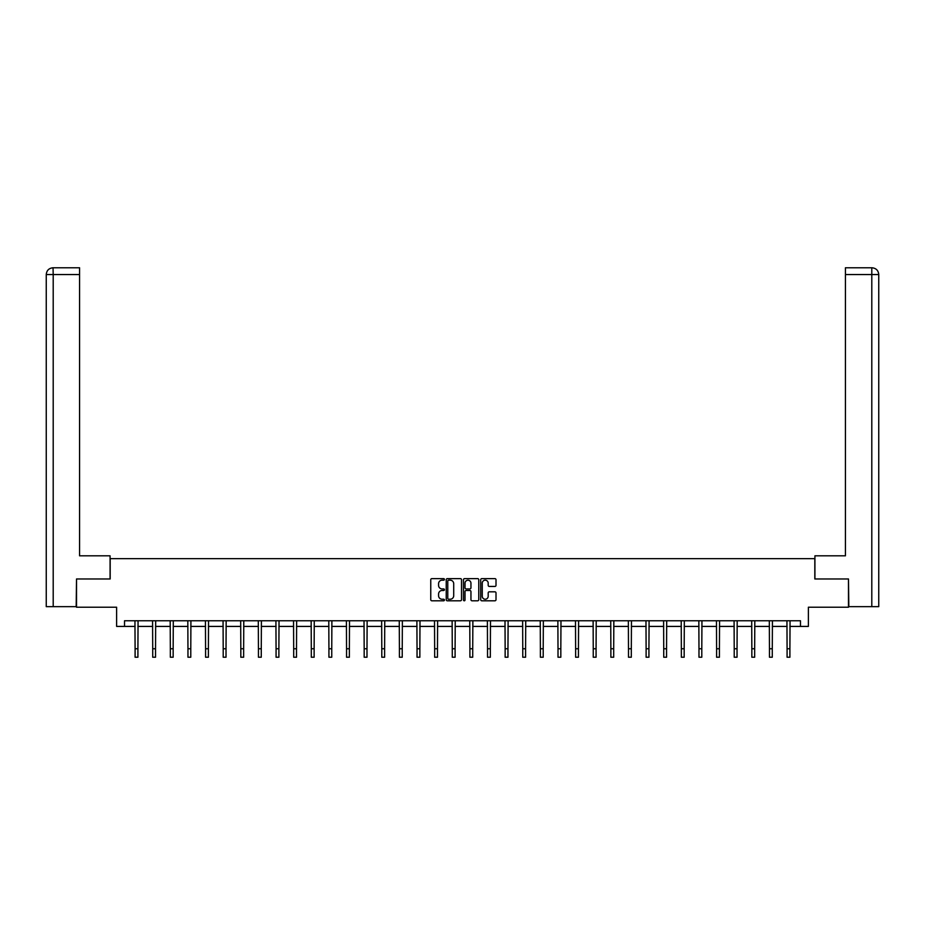 <?xml version="1.0" encoding="UTF-8"?>
<svg xmlns="http://www.w3.org/2000/svg" width="925" height="925" viewBox="0 0 925 925"><rect width="100%" height="100%" fill="white"/><g stroke="black" fill="none" stroke-linecap="round" stroke-linejoin="round"><path stroke-width="1.39" d="M444.428 579.397A0.775 0.775 0 0 0 443.653 578.622L431.871 578.622A1.11 1.11 0 0 0 430.761 579.732L430.761 599.689A1.11 1.11 0 0 0 431.871 600.799L443.653 600.799A0.775 0.775 0 0 0 444.428 600.024A0.775 0.775 0 0 0 443.653 599.238L442.127 599.238A3.55 3.55 0 0 1 438.577 595.7L438.577 594.035A3.55 3.55 0 0 1 442.127 590.485L443.653 590.485A0.775 0.775 0 0 0 444.428 589.711A0.775 0.775 0 0 0 443.653 588.936L442.127 588.936A3.55 3.55 0 0 1 438.577 585.386L438.577 583.721A3.55 3.55 0 0 1 442.127 580.172L443.653 580.172A0.775 0.775 0 0 0 444.428 579.397M494.898 586.438A1.11 1.11 0 0 0 496.008 585.328L496.008 579.732A1.11 1.11 0 0 0 494.898 578.622L481.821 578.622A1.11 1.11 0 0 0 480.711 579.732L480.711 599.689A1.11 1.11 0 0 0 481.821 600.799L494.898 600.799A1.11 1.11 0 0 0 496.008 599.689L496.008 592.925A1.11 1.11 0 0 0 494.898 591.815L489.302 591.815A1.11 1.11 0 0 0 488.192 592.925L488.192 596.278A2.972 2.972 0 0 1 485.232 599.238A2.972 2.972 0 0 1 482.26 596.278L482.26 583.143A2.972 2.972 0 0 1 485.232 580.172A2.972 2.972 0 0 1 488.192 583.143L488.192 585.328A1.11 1.11 0 0 0 489.302 586.438L494.898 586.438M124.528 626.422L124.528 620.768L800.472 620.768L800.472 626.422L808.381 626.422L808.381 607.216L848.479 607.216L848.479 578.981L814.821 578.981L814.821 558.642L110.179 558.642L110.179 578.981L76.521 578.981L76.521 607.216L116.619 607.216L116.619 626.422L135.096 626.422M461.529 579.732A1.11 1.11 0 0 0 460.419 578.622L447.342 578.622A1.11 1.11 0 0 0 446.232 579.732L446.232 599.689A1.11 1.11 0 0 0 447.342 600.799L460.419 600.799A1.11 1.11 0 0 0 461.529 599.689L461.529 579.732M464.581 578.622L477.658 578.622A1.11 1.11 0 0 1 478.768 579.732L478.768 599.689A1.11 1.11 0 0 1 477.658 600.799L472.062 600.799A1.11 1.11 0 0 1 470.952 599.689L470.952 591.595A1.11 1.11 0 0 0 469.842 590.485L466.131 590.485A1.11 1.11 0 0 0 465.021 591.595L465.021 600.024A0.775 0.775 0 0 1 464.246 600.799A0.775 0.775 0 0 1 463.471 600.024L463.471 579.732A1.11 1.11 0 0 1 464.581 578.622M137.917 626.422L152.718 626.422M155.539 626.422L170.339 626.422M173.16 626.422L187.96 626.422M190.781 626.422L205.581 626.422M208.403 626.422L223.202 626.422M226.024 626.422L240.824 626.422M243.645 626.422L258.445 626.422M261.266 626.422L276.066 626.422M278.887 626.422L293.688 626.422M296.509 626.422L311.309 626.422M314.13 626.422L328.93 626.422M331.751 626.422L346.551 626.422M349.373 626.422L364.172 626.422M366.994 626.422L381.794 626.422M384.615 626.422L399.415 626.422M402.236 626.422L417.036 626.422M419.858 626.422L434.658 626.422M437.479 626.422L452.279 626.422M455.1 626.422L469.9 626.422M472.721 626.422L487.521 626.422M490.342 626.422L505.142 626.422M507.964 626.422L522.764 626.422M525.585 626.422L540.385 626.422M543.206 626.422L558.006 626.422M560.827 626.422L575.627 626.422M578.449 626.422L593.249 626.422M596.07 626.422L610.87 626.422M613.691 626.422L628.491 626.422M631.312 626.422L646.112 626.422M648.934 626.422L663.734 626.422M666.555 626.422L681.355 626.422M684.176 626.422L698.976 626.422M701.798 626.422L716.597 626.422M719.419 626.422L734.219 626.422M737.04 626.422L751.84 626.422M754.661 626.422L769.461 626.422M772.282 626.422L787.082 626.422M789.904 626.422L800.472 626.422M448.556 580.172A0.775 0.775 0 0 0 447.781 580.946L447.781 598.463A0.775 0.775 0 0 0 448.556 599.238L450.163 599.238A3.55 3.55 0 0 0 453.712 595.7L453.712 583.721A3.55 3.55 0 0 0 450.163 580.172L448.556 580.172M470.952 583.189A2.972 2.972 0 0 0 467.992 580.229A2.972 2.972 0 0 0 465.021 583.189L465.021 587.826A1.11 1.11 0 0 0 466.131 588.936L469.842 588.936A1.11 1.11 0 0 0 470.952 587.826L470.952 583.189M134.946 620.768L135.096 648.749L137.917 648.749L138.056 620.768M135.096 648.749L135.096 657.224L137.917 657.224L137.917 648.749M110.075 578.981L110.075 555.821L79.573 555.821L79.573 274.552L53.199 274.552L53.199 606.65L76.185 606.65L76.521 578.981M53.199 606.65L46.25 606.65L46.25 274.552C46.655 270.435 48.909 268.181 53.014 267.776L79.573 267.776L79.573 274.552M54.725 267.776L79.573 267.776M46.25 274.552L53.199 274.552L53.037 267.776C48.909 268.181 46.643 270.447 46.25 274.552L46.25 538.882M814.925 578.981L814.925 555.821L845.427 555.821L845.427 267.776L871.963 267.776L845.427 267.776M878.75 606.65L878.75 538.882L878.75 606.65L848.815 606.65L848.479 578.981M870.275 267.776L871.801 267.776L871.801 274.552L845.427 274.552M871.801 606.65L871.801 274.552L878.75 274.552L878.75 538.882L878.75 274.552C878.345 270.435 876.091 268.181 871.986 267.776M152.567 620.768L152.718 648.749L155.539 648.749L155.677 620.768M152.718 648.749L152.718 657.224L155.539 657.224L155.539 648.749M170.188 620.768L170.339 648.749L173.16 648.749L173.299 620.768M170.339 648.749L170.339 657.224L173.16 657.224L173.16 648.749M187.81 620.768L187.96 648.749L190.781 648.749L190.92 620.768M187.96 648.749L187.96 657.224L190.781 657.224L190.781 648.749M205.431 620.768L205.581 648.749L208.403 648.749L208.541 620.768M205.581 648.749L205.581 657.224L208.403 657.224L208.403 648.749M223.052 620.768L223.202 648.749L226.024 648.749L226.162 620.768M223.202 648.749L223.202 657.224L226.024 657.224L226.024 648.749M240.673 620.768L240.824 648.749L243.645 648.749L243.784 620.768M240.824 648.749L240.824 657.224L243.645 657.224L243.645 648.749M258.295 620.768L258.445 648.749L261.266 648.749L261.405 620.768M258.445 648.749L258.445 657.224L261.266 657.224L261.266 648.749M275.916 620.768L276.066 648.749L278.887 648.749L279.026 620.768M276.066 648.749L276.066 657.224L278.887 657.224L278.887 648.749M293.537 620.768L293.688 648.749L296.509 648.749L296.647 620.768M293.688 648.749L293.688 657.224L296.509 657.224L296.509 648.749M311.158 620.768L311.309 648.749L314.13 648.749L314.269 620.768M311.309 648.749L311.309 657.224L314.13 657.224L314.13 648.749M328.78 620.768L328.93 648.749L331.751 648.749L331.89 620.768M328.93 648.749L328.93 657.224L331.751 657.224L331.751 648.749M346.401 620.768L346.551 648.749L349.373 648.749L349.511 620.768M346.551 648.749L346.551 657.224L349.373 657.224L349.373 648.749M364.022 620.768L364.172 648.749L366.994 648.749L367.132 620.768M364.172 648.749L364.172 657.224L366.994 657.224L366.994 648.749M381.643 620.768L381.794 648.749L384.615 648.749L384.754 620.768M381.794 648.749L381.794 657.224L384.615 657.224L384.615 648.749M399.265 620.768L399.415 648.749L402.236 648.749L402.375 620.768M399.415 648.749L399.415 657.224L402.236 657.224L402.236 648.749M416.886 620.768L417.036 648.749L419.858 648.749L419.996 620.768M417.036 648.749L417.036 657.224L419.858 657.224L419.858 648.749M434.507 620.768L434.658 648.749L437.479 648.749L437.618 620.768M434.658 648.749L434.658 657.224L437.479 657.224L437.479 648.749M452.128 620.768L452.279 648.749L455.1 648.749L455.239 620.768M452.279 648.749L452.279 657.224L455.1 657.224L455.1 648.749M469.761 620.768L469.9 648.749L472.721 648.749L472.872 620.768M469.9 648.749L469.9 657.224L472.721 657.224L472.721 648.749M487.382 620.768L487.521 648.749L490.342 648.749L490.493 620.768M487.521 648.749L487.521 657.224L490.342 657.224L490.342 648.749M505.004 620.768L505.142 648.749L507.964 648.749L508.114 620.768M505.142 648.749L505.142 657.224L507.964 657.224L507.964 648.749M522.625 620.768L522.764 648.749L525.585 648.749L525.735 620.768M522.764 648.749L522.764 657.224L525.585 657.224L525.585 648.749M540.246 620.768L540.385 648.749L543.206 648.749L543.357 620.768M540.385 648.749L540.385 657.224L543.206 657.224L543.206 648.749M557.868 620.768L558.006 648.749L560.827 648.749L560.978 620.768M558.006 648.749L558.006 657.224L560.827 657.224L560.827 648.749M575.489 620.768L575.627 648.749L578.449 648.749L578.599 620.768M575.627 648.749L575.627 657.224L578.449 657.224L578.449 648.749M593.11 620.768L593.249 648.749L596.07 648.749L596.22 620.768M593.249 648.749L593.249 657.224L596.07 657.224L596.07 648.749M610.731 620.768L610.87 648.749L613.691 648.749L613.842 620.768M610.87 648.749L610.87 657.224L613.691 657.224L613.691 648.749M628.353 620.768L628.491 648.749L631.312 648.749L631.463 620.768M628.491 648.749L628.491 657.224L631.312 657.224L631.312 648.749M645.974 620.768L646.112 648.749L648.934 648.749L649.084 620.768M646.112 648.749L646.112 657.224L648.934 657.224L648.934 648.749M663.595 620.768L663.734 648.749L666.555 648.749L666.705 620.768M663.734 648.749L663.734 657.224L666.555 657.224L666.555 648.749M681.216 620.768L681.355 648.749L684.176 648.749L684.327 620.768M681.355 648.749L681.355 657.224L684.176 657.224L684.176 648.749M698.837 620.768L698.976 648.749L701.798 648.749L701.948 620.768M698.976 648.749L698.976 657.224L701.798 657.224L701.798 648.749M716.459 620.768L716.597 648.749L719.419 648.749L719.569 620.768M716.597 648.749L716.597 657.224L719.419 657.224L719.419 648.749M734.08 620.768L734.219 648.749L737.04 648.749L737.19 620.768M734.219 648.749L734.219 657.224L737.04 657.224L737.04 648.749M751.701 620.768L751.84 648.749L754.661 648.749L754.812 620.768M751.84 648.749L751.84 657.224L754.661 657.224L754.661 648.749M769.322 620.768L769.461 648.749L772.282 648.749L772.433 620.768M769.461 648.749L769.461 657.224L772.282 657.224L772.282 648.749M786.944 620.768L787.082 648.749L789.904 648.749L790.054 620.768M787.082 648.749L787.082 657.224L789.904 657.224L789.904 648.749"/></g></svg>
